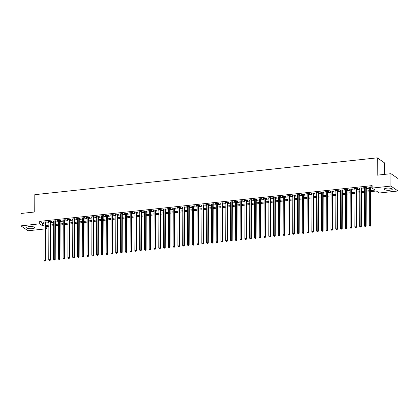 <?xml version="1.0" encoding="UTF-8"?>
<svg xmlns="http://www.w3.org/2000/svg" width="419" height="419" viewBox="0 0 419 419"><rect width="100%" height="100%" fill="white"/><g stroke="black" fill="none" stroke-linecap="round" stroke-linejoin="round"><path stroke-width="0.63" d="M29.215 226.606A4.017 1.11 0.2 0 1 34.73 227.658A4.017 1.11 0.2 0 1 32.205 228.68A4.017 1.11 0.2 0 1 26.69 227.627A4.017 1.11 0.2 0 1 29.215 226.606M386.753 188.162A4.017 1.11 0.2 0 1 392.268 189.21A4.017 1.11 0.2 0 1 389.738 190.236A4.017 1.11 0.2 0 1 384.228 189.184A4.017 1.11 0.2 0 1 386.753 188.162M384.317 174.409L384.359 162.761L377.273 157.843L34.803 194.667L34.746 211.993L20.992 213.475L20.95 225.851L39.721 223.835L42.597 225.825L44.095 225.668M377.273 157.843L377.215 175.168L390.964 173.691L398.05 178.609L398.008 190.991L379.232 193.007L376.362 191.012L371.019 191.588M46.818 226.449L46.808 228.753L45.76 228.863M44.084 229.046L28.036 230.769L20.95 225.851M45.786 222.206L46.619 222.112L46.142 221.782L43.272 222.091L44.11 222.384M50.568 221.688L51.406 221.599L50.924 221.269L48.054 221.578L48.892 221.871M55.35 221.174L56.188 221.085L55.711 220.75L52.841 221.059L53.674 221.358M60.132 220.661L60.97 220.572L60.493 220.237L57.623 220.546L58.456 220.839M64.919 220.148L65.752 220.059L65.275 219.724L62.405 220.033L63.243 220.326M69.701 219.635L70.539 219.54L70.057 219.21L67.187 219.519L68.025 219.813M74.482 219.116L75.32 219.027L74.839 218.697L71.974 219.006L72.806 219.299M79.264 218.603L80.102 218.514L79.626 218.179L76.756 218.488L77.588 218.786M84.051 218.09L84.884 218L84.408 217.665L81.537 217.974L82.375 218.268M88.833 217.576L89.671 217.487L89.189 217.152L86.319 217.461L87.157 217.754M93.615 217.063L94.453 216.969L93.971 216.639L91.106 216.948L91.939 217.241M98.397 216.544L99.235 216.455L98.758 216.125L95.888 216.434L96.721 216.728M103.184 216.031L104.017 215.942L103.54 215.607L100.67 215.916L101.508 216.214M107.966 215.518L108.804 215.429L108.322 215.094L105.452 215.403L106.29 215.696M112.748 215.005L113.586 214.916L113.104 214.58L110.234 214.889L111.072 215.183M117.53 214.491L118.368 214.397L117.891 214.067L115.021 214.376L115.854 214.669M122.311 213.973L123.149 213.884L122.673 213.554L119.803 213.863L120.641 214.156M127.098 213.46L127.936 213.371L127.455 213.035L124.584 213.344L125.422 213.643M131.88 212.946L132.718 212.857L132.236 212.522L129.366 212.831L130.204 213.124M136.662 212.433L137.5 212.344L137.023 212.009L134.153 212.318L134.986 212.611M141.444 211.92L142.282 211.825L141.805 211.495L138.935 211.805L139.768 212.098M146.231 211.401L147.069 211.312L146.587 210.982L143.717 211.291L144.555 211.585M151.013 210.888L151.851 210.799L151.369 210.464L148.499 210.773L149.337 211.071M155.795 210.375L156.633 210.286L156.156 209.95L153.286 210.259L154.119 210.553M160.577 209.861L161.415 209.772L160.938 209.437L158.068 209.746L158.901 210.039M165.364 209.348L166.196 209.254L165.72 208.924L162.85 209.233L163.688 209.526M170.145 208.83L170.983 208.741L170.502 208.411L167.631 208.72L168.469 209.013M174.927 208.316L175.765 208.227L175.289 207.897L172.419 208.201L173.251 208.5M179.709 207.803L180.547 207.714L180.07 207.379L177.2 207.688L178.033 207.981M184.496 207.29L185.329 207.201L184.852 206.866L181.982 207.175L182.82 207.468M189.278 206.777L190.116 206.682L189.634 206.352L186.764 206.661L187.602 206.955M194.06 206.258L194.898 206.169L194.421 205.839L191.551 206.148L192.384 206.441M198.842 205.745L199.68 205.656L199.203 205.326L196.333 205.629L197.166 205.928M203.629 205.231L204.462 205.142L203.985 204.807L201.115 205.116L201.953 205.41M208.411 204.718L209.249 204.629L208.767 204.294L205.897 204.603L206.735 204.896M213.192 204.205L214.03 204.111L213.549 203.781L210.684 204.09L211.516 204.383M217.974 203.686L218.812 203.597L218.336 203.267L215.466 203.576L216.298 203.87M222.761 203.173L223.594 203.084L223.118 202.754L220.247 203.058L221.085 203.356M227.543 202.66L228.381 202.571L227.899 202.236L225.029 202.545L225.867 202.838M232.325 202.147L233.163 202.058L232.681 201.722L229.816 202.031L230.649 202.325M237.107 201.633L237.945 201.539L237.468 201.209L234.598 201.518L235.431 201.811M241.894 201.115L242.727 201.026L242.25 200.696L239.38 201.005L240.218 201.298M246.676 200.601L247.514 200.512L247.032 200.182L244.162 200.486L245 200.785M251.458 200.088L252.296 199.999L251.814 199.664L248.944 199.973L249.782 200.266M256.239 199.575L257.077 199.486L256.601 199.151L253.731 199.46L254.563 199.753M261.021 199.062L261.859 198.967L261.383 198.637L258.513 198.946L259.351 199.24M265.808 198.543L266.646 198.454L266.165 198.124L263.294 198.433L264.132 198.726M270.59 198.03L271.428 197.941L270.946 197.611L268.076 197.915L268.914 198.213M275.372 197.517L276.21 197.428L275.733 197.092L272.863 197.401L273.696 197.695M280.154 197.003L280.992 196.914L280.515 196.579L277.645 196.888L278.478 197.181M284.941 196.49L285.774 196.396L285.297 196.066L282.427 196.375L283.265 196.668M289.723 195.972L290.561 195.883L290.079 195.553L287.209 195.862L288.047 196.155M294.505 195.458L295.343 195.369L294.866 195.039L291.996 195.343L292.829 195.642M299.286 194.945L300.124 194.856L299.648 194.521L296.778 194.83L297.61 195.123M304.074 194.432L304.906 194.343L304.43 194.007L301.56 194.316L302.398 194.61M308.855 193.918L309.693 193.824L309.212 193.494L306.341 193.803L307.179 194.097M313.637 193.4L314.475 193.311L313.999 192.981L311.128 193.29L311.961 193.583M318.419 192.887L319.257 192.798L318.78 192.468L315.91 192.771L316.743 193.07M323.206 192.373L324.039 192.284L323.562 191.949L320.692 192.258L321.53 192.551M327.988 191.86L328.826 191.771L328.344 191.436L325.474 191.745L326.312 192.038M332.77 191.347L333.608 191.253L333.131 190.923L330.261 191.232L331.094 191.525M337.552 190.828L338.39 190.739L337.913 190.409L335.043 190.718L335.876 191.012M342.339 190.315L343.171 190.226L342.695 189.896L339.825 190.2L340.663 190.498M347.121 189.802L347.959 189.713L347.477 189.378L344.607 189.687L345.445 189.98M351.902 189.288L352.74 189.199L352.259 188.864L349.394 189.173L350.226 189.467M356.684 188.775L357.522 188.681L357.046 188.351L354.175 188.66L355.008 188.953M361.471 188.257L362.304 188.168L361.827 187.838L358.957 188.147L359.795 188.44M366.253 187.743L367.091 187.654L366.609 187.324L363.739 187.628L364.577 187.927M371.025 190.514L375.021 190.085L372.151 188.089L372.156 185.612L39.732 221.358L42.602 223.353L44.105 223.191M45.781 223.008L48.887 222.678M50.563 222.494L53.674 222.164M55.35 221.981L58.456 221.646M60.132 221.468L63.238 221.132M64.914 220.954L68.019 220.619M69.695 220.441L72.806 220.106M74.482 219.923L77.588 219.593M79.264 219.409L82.37 219.074M84.046 218.896L87.152 218.561M88.828 218.383L91.939 218.048M93.61 217.87L96.721 217.534M98.397 217.351L101.503 217.021M103.179 216.838L106.285 216.503M107.961 216.324L111.072 215.989M112.742 215.811L115.854 215.476M117.53 215.298L120.635 214.963M122.311 214.779L125.417 214.449M127.093 214.266L130.199 213.931M131.875 213.753L134.986 213.418M136.662 213.24L139.768 212.904M141.444 212.726L144.55 212.391M146.226 212.208L149.332 211.878M151.008 211.695L154.119 211.359M155.795 211.181L158.901 210.846M160.577 210.668L163.682 210.333M165.358 210.155L168.464 209.819M170.14 209.636L173.251 209.306M174.927 209.123L178.033 208.788M179.709 208.61L182.815 208.274M184.491 208.096L187.597 207.761M189.273 207.583L192.384 207.248M194.06 207.065L197.166 206.735M198.842 206.551L201.948 206.216M203.624 206.038L206.729 205.703M208.405 205.525L211.516 205.19M213.192 205.011L216.298 204.676M217.974 204.493L221.08 204.163M222.756 203.98L225.862 203.644M227.538 203.466L230.649 203.131M232.32 202.953L235.431 202.618M237.107 202.44L240.213 202.105M241.889 201.921L244.995 201.591M246.671 201.408L249.776 201.073M251.452 200.895L254.563 200.56M256.239 200.382L259.345 200.046M261.021 199.868L264.127 199.533M265.803 199.35L268.909 199.02M270.585 198.836L273.696 198.501M275.372 198.323L278.478 197.988M280.154 197.81L283.26 197.475M284.936 197.297L288.042 196.961M289.718 196.778L292.829 196.448M294.505 196.265L297.61 195.93M299.286 195.752L302.392 195.416M304.068 195.238L307.174 194.903M308.85 194.725L311.961 194.39M313.637 194.207L316.743 193.877M318.419 193.693L321.525 193.358M323.201 193.18L326.307 192.845M327.983 192.667L331.094 192.331M332.77 192.153L335.876 191.818M337.552 191.635L340.657 191.305M342.333 191.122L345.439 190.786M347.115 190.608L350.226 190.273M351.902 190.095L355.008 189.76M356.684 189.582L359.79 189.247M361.466 189.063L364.572 188.733M366.248 188.55L369.359 188.215M371.03 188.037L372.151 187.916M371.035 187.23L371.873 187.141L371.391 186.806L368.521 187.115L369.359 187.408M390.964 173.691L390.922 186.067L398.008 190.991M39.732 221.358L39.721 223.835M372.151 188.089L390.922 186.067M45.771 225.485L48.882 225.15M50.558 224.972L53.663 224.636M55.339 224.458L58.445 224.123M60.121 223.945L63.227 223.61M64.903 223.427L68.014 223.097M69.69 222.913L72.796 222.578M74.472 222.4L77.578 222.065M79.254 221.887L82.36 221.551M84.036 221.373L87.147 221.038M88.823 220.855L91.929 220.525M93.605 220.342L96.71 220.006M98.386 219.828L101.492 219.493M103.168 219.315L106.279 218.98M107.955 218.802L111.061 218.467M112.737 218.283L115.843 217.953M117.519 217.77L120.625 217.435M122.301 217.257L125.412 216.922M127.088 216.743L130.194 216.408M131.87 216.23L134.976 215.895M136.652 215.712L139.757 215.382M141.433 215.198L144.545 214.863M146.215 214.685L149.326 214.35M151.002 214.172L154.108 213.837M155.784 213.659L158.89 213.323M160.566 213.14L163.677 212.81M165.348 212.627L168.459 212.292M170.135 212.114L173.241 211.778M174.917 211.6L178.023 211.265M179.699 211.087L182.804 210.752M184.48 210.568L187.592 210.238M189.268 210.055L192.373 209.72M194.049 209.542L197.155 209.207M198.831 209.029L201.937 208.693M203.613 208.515L206.724 208.18M208.4 207.997L211.506 207.667M213.182 207.484L216.288 207.148M217.964 206.97L221.07 206.635M222.746 206.457L225.857 206.122M227.533 205.944L230.639 205.609M232.315 205.425L235.42 205.095M237.096 204.912L240.202 204.577M241.878 204.399L244.989 204.063M246.665 203.885L249.771 203.55M251.447 203.372L254.553 203.037M256.229 202.854L259.335 202.524M261.011 202.34L264.122 202.005M265.798 201.827L268.904 201.492M270.58 201.314L273.686 200.979M275.362 200.801L278.467 200.465M280.143 200.282L283.254 199.952M284.925 199.769L288.036 199.434M289.712 199.255L292.818 198.92M294.494 198.742L297.6 198.407M299.276 198.229L302.382 197.894M304.058 197.71L307.169 197.38M308.845 197.197L311.951 196.862M313.627 196.684L316.733 196.349M318.409 196.171L321.514 195.835M323.19 195.657L326.301 195.322M327.977 195.139L331.083 194.809M332.759 194.626L335.865 194.29M337.541 194.112L340.647 193.777M342.323 193.599L345.434 193.264M347.11 193.086L350.216 192.75M351.892 192.567L354.998 192.237M356.674 192.054L359.78 191.719M361.456 191.541L364.567 191.205M366.243 191.027L369.349 190.692M45.765 228.025L46.808 228.753M369.343 191.766L366.237 192.101M364.561 192.279L361.456 192.614M359.78 192.798L356.669 193.128M354.993 193.311L351.887 193.646M350.211 193.824L347.105 194.159M345.429 194.337L342.323 194.673M340.647 194.851L337.536 195.186M335.86 195.369L332.754 195.699M331.078 195.883L327.972 196.218M326.296 196.396L323.19 196.731M321.514 196.909L318.403 197.244M316.727 197.422L313.622 197.758M311.946 197.941L308.84 198.271M307.164 198.454L304.058 198.789M302.382 198.967L299.271 199.303M297.6 199.481L294.489 199.816M292.813 199.994L289.707 200.329M288.031 200.512L284.925 200.842M283.249 201.026L280.143 201.361M278.467 201.539L275.356 201.874M273.68 202.052L270.574 202.387M268.898 202.566L265.793 202.901M264.117 203.084L261.011 203.414M259.335 203.597L256.224 203.933M254.548 204.111L251.442 204.446M249.766 204.624L246.66 204.959M244.984 205.137L241.878 205.472M240.202 205.656L237.091 205.986M235.415 206.169L232.309 206.504M230.633 206.682L227.527 207.017M225.851 207.196L222.746 207.531M221.07 207.709L217.959 208.044M216.283 208.227L213.177 208.557M211.501 208.741L208.395 209.076M206.719 209.254L203.613 209.589M201.937 209.767L198.826 210.102M197.15 210.28L194.044 210.616M192.368 210.799L189.262 211.129M187.586 211.312L184.48 211.647M182.804 211.825L179.693 212.161M178.023 212.339L174.912 212.674M173.236 212.852L170.13 213.187M168.454 213.371L165.348 213.7M163.672 213.884L160.566 214.219M158.89 214.397L155.779 214.732M154.103 214.91L150.997 215.246M149.321 215.424L146.215 215.759M144.539 215.942L141.433 216.272M139.757 216.455L136.646 216.791M134.97 216.969L131.865 217.304M130.189 217.482L127.083 217.817M125.407 217.995L122.301 218.33M120.625 218.514L117.514 218.844M115.838 219.027L112.732 219.362M111.056 219.54L107.95 219.875M106.274 220.054L103.168 220.389M101.492 220.567L98.381 220.902M96.705 221.085L93.599 221.415M91.923 221.599L88.818 221.934M87.142 222.112L84.036 222.447M82.36 222.625L79.249 222.96M77.573 223.138L74.467 223.474M72.791 223.657L69.685 223.987M68.009 224.17L64.903 224.505M63.227 224.684L60.116 225.019M58.44 225.197L55.334 225.532M53.658 225.71L50.552 226.045M48.876 226.229L45.771 226.559M42.602 223.353L42.597 225.825M369.003 187.063L369.003 187.45M364.221 187.581L364.221 187.963M359.439 188.094L359.434 188.477M354.652 188.608L354.652 188.99M349.87 189.121L349.87 189.508M345.088 189.634L345.088 190.022M340.307 190.153L340.301 190.535M335.519 190.666L335.519 191.048M330.738 191.179L330.738 191.562M325.956 191.693L325.956 192.08M321.174 192.206L321.169 192.593M316.387 192.724L316.387 193.107M311.605 193.238L311.605 193.62M306.823 193.751L306.823 194.133M302.041 194.264L302.041 194.652M297.26 194.777L297.254 195.165M292.472 195.296L292.472 195.678M287.691 195.809L287.691 196.192M282.909 196.322L282.909 196.705M278.127 196.836L278.122 197.223M273.34 197.349L273.34 197.737M268.558 197.868L268.558 198.25M263.776 198.381L263.776 198.763M258.994 198.894L258.989 199.276M254.207 199.407L254.207 199.79M249.425 199.921L249.425 200.308M244.644 200.439L244.644 200.821M239.862 200.952L239.857 201.335M235.075 201.466L235.075 201.848M230.293 201.979L230.293 202.361M225.511 202.492L225.511 202.88M220.729 203.011L220.724 203.393M215.942 203.524L215.942 203.906M211.16 204.037L211.16 204.42M206.378 204.551L206.378 204.933M201.597 205.064L201.591 205.451M196.81 205.582L196.81 205.965M192.028 206.096L192.028 206.478M187.246 206.609L187.246 206.991M182.464 207.122L182.459 207.505M177.677 207.635L177.677 208.023M172.895 208.154L172.895 208.536M168.113 208.667L168.113 209.05M163.331 209.181L163.331 209.563M158.55 209.694L158.544 210.076M153.763 210.207L153.763 210.595M148.981 210.726L148.981 211.108M144.199 211.239L144.199 211.621M139.417 211.752L139.412 212.134M134.63 212.265L134.63 212.648M129.848 212.779L129.848 213.166M125.066 213.297L125.066 213.68M120.284 213.81L120.279 214.193M115.497 214.324L115.497 214.706M110.716 214.837L110.716 215.219M105.934 215.35L105.934 215.738M101.152 215.869L101.147 216.251M96.365 216.382L96.365 216.764M91.583 216.895L91.583 217.278M86.801 217.409L86.801 217.791M82.019 217.922L82.014 218.309M77.232 218.44L77.232 218.823M72.45 218.954L72.45 219.336M67.668 219.467L67.668 219.849M62.887 219.98L62.881 220.363M58.1 220.494L58.1 220.881M53.318 221.012L53.318 221.394M48.536 221.525L48.536 221.908M43.754 222.039L43.754 222.421M370.558 186.9L370.422 225.218L369.228 225.349L369.359 187.026M371.035 186.848L370.899 225.553L370.422 225.218L370.207 225.998L369.726 226.051L370.207 225.998M370.396 226.134L370.899 225.553M369.228 225.349L369.726 226.051M365.771 187.413L365.64 225.731L364.446 225.862L364.577 187.539M366.253 187.361L366.117 226.066L365.64 225.731L365.42 226.517L364.944 226.564L365.42 226.517M365.614 226.648L366.117 226.066M364.446 225.862L364.944 226.564M360.989 187.927L360.859 226.244L359.659 226.375L359.795 188.052M361.471 187.874L361.335 226.579L360.859 226.244L360.639 227.03L360.162 227.082L360.639 227.03M360.832 227.161L361.335 226.579M359.659 226.375L360.162 227.082M356.208 188.44L356.071 226.763L354.877 226.889L355.013 188.571M356.689 188.388L356.553 227.093L356.071 226.763L355.857 227.543L355.38 227.596L355.857 227.543M356.045 227.674L356.553 227.093M354.877 226.889L355.38 227.596M351.426 188.953L351.29 227.276L350.095 227.402L350.226 189.084M351.902 188.901L351.766 227.606L351.29 227.276L351.075 228.056L350.593 228.109L351.075 228.056M351.263 228.193L351.766 227.606M350.095 227.402L350.593 228.109M346.639 189.472L346.508 227.789L345.314 227.92L345.445 189.598M347.121 189.419L346.984 228.125L346.508 227.789L346.288 228.57L345.811 228.622L346.288 228.57M346.482 228.706L346.984 228.125M345.314 227.92L345.811 228.622M341.857 189.985L341.726 228.303L340.527 228.434L340.663 190.111M342.339 189.933L342.203 228.638L341.726 228.303L341.506 229.088L341.029 229.135L341.506 229.088M341.7 229.219L342.203 228.638M340.527 228.434L341.029 229.135M337.075 190.498L336.939 228.816L335.745 228.947L335.881 190.624M337.557 190.446L337.421 229.151L336.939 228.816L336.724 229.602L336.248 229.654L336.724 229.602M336.913 229.732L337.421 229.151M335.745 228.947L336.248 229.654M332.293 191.012L332.157 229.334L330.963 229.46L331.094 191.143M332.77 190.959L332.639 229.664L332.157 229.334L331.942 230.115L331.46 230.167L331.942 230.115M332.131 230.246L332.639 229.664M330.963 229.46L331.46 230.167M327.506 191.525L327.375 229.848L326.181 229.973L326.312 191.656M327.988 191.473L327.852 230.178L327.375 229.848L327.155 230.628L326.679 230.68L327.155 230.628M327.349 230.764L327.852 230.178M326.181 229.973L326.679 230.68M322.724 192.043L322.593 230.361L321.394 230.492L321.53 192.169M323.206 191.991L323.07 230.696L322.593 230.361L322.373 231.141L321.897 231.194L322.373 231.141M322.567 231.278L323.07 230.696M321.394 230.492L321.897 231.194M317.942 192.557L317.806 230.874L316.612 231.005L316.748 192.682M318.424 192.504L318.288 231.209L317.806 230.874L317.592 231.66L317.115 231.707L317.592 231.66M317.78 231.791L318.288 231.209M316.612 231.005L317.115 231.707M313.161 193.07L313.024 231.388L311.83 231.518L311.961 193.196M313.637 193.018L313.506 231.723L313.024 231.388L312.81 232.173L312.328 232.226L312.81 232.173M312.998 232.304L313.506 231.723M311.83 231.518L312.328 232.226M308.374 193.583L308.243 231.906L307.048 232.032L307.179 193.714M308.855 193.531L308.719 232.236L308.243 231.906L308.023 232.686L307.546 232.739L308.023 232.686M308.216 232.817L308.719 232.236M307.048 232.032L307.546 232.739M303.592 194.097L303.461 232.419L302.261 232.545L302.398 194.227M304.074 194.044L303.937 232.749L303.461 232.419L303.241 233.2L302.764 233.252L303.241 233.2M303.435 233.336L303.937 232.749M302.261 232.545L302.764 233.252M298.81 194.615L298.674 232.933L297.48 233.064L297.616 194.741M299.292 194.563L299.156 233.268L298.674 232.933L298.459 233.713L297.982 233.765L298.459 233.713M298.653 233.849L299.156 233.268M297.48 233.064L297.982 233.765M294.028 195.128L293.892 233.446L292.698 233.577L292.829 195.254M294.505 195.076L294.374 233.781L293.892 233.446L293.677 234.231L293.195 234.279L293.677 234.231M293.866 234.362L294.374 233.781M292.698 233.577L293.195 234.279M289.246 195.642L289.11 233.959L287.916 234.09L288.047 195.767M289.723 195.589L289.587 234.294L289.11 233.959L288.89 234.745L288.413 234.797L288.89 234.745M289.084 234.876L289.587 234.294M287.916 234.09L288.413 234.797M284.459 196.155L284.328 234.478L283.129 234.603L283.265 196.286M284.941 196.102L284.805 234.808L284.328 234.478L284.108 235.258L283.632 235.31L284.108 235.258M284.302 235.389L284.805 234.808M283.129 234.603L283.632 235.31M279.677 196.668L279.541 234.991L278.347 235.117L278.483 196.799M280.159 196.616L280.023 235.321L279.541 234.991L279.326 235.771L278.85 235.824L279.326 235.771M279.52 235.907L280.023 235.321M278.347 235.117L278.85 235.824M274.895 197.187L274.759 235.504L273.565 235.635L273.696 197.312M275.372 197.134L275.241 235.834L274.759 235.504L274.545 236.285L274.063 236.337L274.545 236.285M274.733 236.421L275.241 235.834M273.565 235.635L274.063 236.337M270.114 197.7L269.977 236.017L268.783 236.148L268.914 197.826M270.59 197.648L270.454 236.353L269.977 236.017L269.763 236.803L269.281 236.85L269.763 236.803M269.951 236.934L270.454 236.353M268.783 236.148L269.281 236.85M265.327 198.213L265.196 236.531L263.996 236.662L264.132 198.339M265.808 198.161L265.672 236.866L265.196 236.531L264.976 237.316L264.499 237.369L264.976 237.316M265.169 237.447L265.672 236.866M263.996 236.662L264.499 237.369M260.545 198.726L260.414 237.049L259.214 237.175L259.351 198.857M261.027 198.674L260.89 237.379L260.414 237.049L260.194 237.83L259.717 237.882L260.194 237.83M260.388 237.961L260.89 237.379M259.214 237.175L259.717 237.882M255.763 199.24L255.627 237.563L254.433 237.688L254.569 199.371M256.239 199.187L256.109 237.892L255.627 237.563L255.412 238.343L254.93 238.395L255.412 238.343M255.6 238.479L256.109 237.892M254.433 237.688L254.93 238.395M250.981 199.753L250.845 238.076L249.651 238.207L249.782 199.884M251.458 199.706L251.321 238.406L250.845 238.076L250.63 238.856L250.148 238.909L250.63 238.856M250.819 238.992L251.321 238.406M249.651 238.207L250.148 238.909M246.194 200.272L246.063 238.589L244.869 238.72L245 200.397M246.676 200.219L246.54 238.924L246.063 238.589L245.843 239.375L245.366 239.422L245.843 239.375M246.037 239.506L246.54 238.924M244.869 238.72L245.366 239.422M241.412 200.785L241.281 239.102L240.082 239.233L240.218 200.911M241.894 200.732L241.758 239.438L241.281 239.102L241.061 239.888L240.585 239.94L241.061 239.888M241.255 240.019L241.758 239.438M240.082 239.233L240.585 239.94M236.63 201.298L236.494 239.621L235.3 239.747L235.436 201.429M237.112 201.246L236.976 239.951L236.494 239.621L236.279 240.401L235.803 240.454L236.279 240.401M236.468 240.532L236.976 239.951M235.3 239.747L235.803 240.454M231.848 201.811L231.712 240.134L230.518 240.26L230.649 201.942M232.325 201.759L232.189 240.464L231.712 240.134L231.498 240.915L231.016 240.967L231.498 240.915M231.686 241.051L232.189 240.464M230.518 240.26L231.016 240.967M227.061 202.325L226.93 240.647L225.736 240.778L225.867 202.456M227.543 202.277L227.407 240.977L226.93 240.647L226.71 241.428L226.234 241.48L226.71 241.428M226.904 241.564L227.407 240.977M225.736 240.778L226.234 241.48M222.28 202.843L222.149 241.161L220.949 241.292L221.085 202.969M222.761 202.791L222.625 241.496L222.149 241.161L221.929 241.946L221.452 241.993L221.929 241.946M222.122 242.077L222.625 241.496M220.949 241.292L221.452 241.993M217.498 203.356L217.361 241.674L216.167 241.805L216.304 203.482M217.98 203.304L217.843 242.009L217.361 241.674L217.147 242.46L216.67 242.512L217.147 242.46M217.335 242.591L217.843 242.009M216.167 241.805L216.67 242.512M212.716 203.87L212.58 242.192L211.386 242.318L211.516 204.001M213.192 203.817L213.062 242.522L212.58 242.192L212.365 242.973L211.883 243.025L212.365 242.973M212.553 243.104L213.062 242.522M211.386 242.318L211.883 243.025M207.929 204.383L207.798 242.706L206.604 242.831L206.735 204.514M208.411 204.331L208.274 243.036L207.798 242.706L207.578 243.486L207.101 243.539L207.578 243.486M207.772 243.622L208.274 243.036M206.604 242.831L207.101 243.539M203.147 204.896L203.016 243.219L201.817 243.35L201.953 205.027M203.629 204.849L203.493 243.549L203.016 243.219L202.796 243.999L202.319 244.052L202.796 243.999M202.99 244.136L203.493 243.549M201.817 243.35L202.319 244.052M198.365 205.415L198.229 243.732L197.035 243.863L197.171 205.54M198.847 205.362L198.711 244.068L198.229 243.732L198.014 244.518L197.538 244.565L198.014 244.518M198.203 244.649L198.711 244.068M197.035 243.863L197.538 244.565M193.583 205.928L193.447 244.246L192.253 244.377L192.384 206.054M194.06 205.876L193.929 244.581L193.447 244.246L193.232 245.031L192.75 245.084L193.232 245.031M193.421 245.162L193.929 244.581M192.253 244.377L192.75 245.084M188.796 206.441L188.665 244.764L187.471 244.89L187.602 206.572M189.278 206.389L189.142 245.094L188.665 244.764L188.445 245.544L187.969 245.597L188.445 245.544M188.639 245.675L189.142 245.094M187.471 244.89L187.969 245.597M184.014 206.955L183.883 245.277L182.684 245.403L182.82 207.086M184.496 206.902L184.36 245.607L183.883 245.277L183.663 246.058L183.187 246.11L183.663 246.058M183.857 246.189L184.36 245.607M182.684 245.403L183.187 246.11M179.232 207.468L179.096 245.791L177.902 245.922L178.038 207.599M179.714 207.421L179.578 246.121L179.096 245.791L178.882 246.571L178.405 246.623L178.882 246.571M179.07 246.707L179.578 246.121M177.902 245.922L178.405 246.623M174.451 207.986L174.314 246.304L173.12 246.435L173.251 208.112M174.927 207.934L174.796 246.639L174.314 246.304L174.1 247.09L173.618 247.137L174.1 247.09M174.288 247.22L174.796 246.639M173.12 246.435L173.618 247.137M169.664 208.5L169.533 246.817L168.338 246.948L168.469 208.625M170.145 208.447L170.009 247.152L169.533 246.817L169.313 247.603L168.836 247.655L169.313 247.603M169.506 247.734L170.009 247.152M168.338 246.948L168.836 247.655M164.882 209.013L164.751 247.336L163.551 247.461L163.688 209.144M165.364 208.961L165.227 247.666L164.751 247.336L164.531 248.116L164.054 248.168L164.531 248.116M164.725 248.247L165.227 247.666M163.551 247.461L164.054 248.168M160.1 209.526L159.964 247.849L158.77 247.975L158.906 209.657M160.582 209.474L160.446 248.179L159.964 247.849L159.749 248.629L159.272 248.682L159.749 248.629M159.943 248.76L160.446 248.179M158.77 247.975L159.272 248.682M155.318 210.039L155.182 248.362L153.988 248.493L154.119 210.17M155.795 209.992L155.664 248.692L155.182 248.362L154.967 249.143L154.485 249.195L154.967 249.143M155.156 249.279L155.664 248.692M153.988 248.493L154.485 249.195M150.536 210.558L150.4 248.876L149.206 249.006L149.337 210.684M151.013 210.506L150.877 249.211L150.4 248.876L150.18 249.661L149.703 249.708L150.18 249.661M150.374 249.792L150.877 249.211M149.206 249.006L149.703 249.708M145.749 211.071L145.618 249.389L144.419 249.52L144.555 211.197M146.231 211.019L146.095 249.724L145.618 249.389L145.398 250.174L144.922 250.227L145.398 250.174M145.592 250.305L146.095 249.724M144.419 249.52L144.922 250.227M140.967 211.585L140.836 249.907L139.637 250.033L139.773 211.715M141.449 211.532L141.313 250.237L140.836 249.907L140.616 250.688L140.14 250.74L140.616 250.688M140.81 250.819L141.313 250.237M139.637 250.033L140.14 250.74M136.185 212.098L136.049 250.421L134.855 250.546L134.991 212.229M136.662 212.045L136.531 250.751L136.049 250.421L135.835 251.201L135.353 251.253L135.835 251.201M136.023 251.332L136.531 250.751M134.855 250.546L135.353 251.253M131.404 212.611L131.267 250.934L130.073 251.065L130.204 212.742M131.88 212.564L131.744 251.264L131.267 250.934L131.053 251.714L130.571 251.767L131.053 251.714M131.241 251.85L131.744 251.264M130.073 251.065L130.571 251.767M126.617 213.13L126.486 251.447L125.286 251.578L125.422 213.255M127.098 213.077L126.962 251.782L126.486 251.447L126.266 252.233L125.789 252.28L126.266 252.233M126.459 252.364L126.962 251.782M125.286 251.578L125.789 252.28M121.835 213.643L121.704 251.96L120.504 252.091L120.641 213.769M122.317 213.59L122.18 252.296L121.704 251.96L121.484 252.746L121.007 252.798L121.484 252.746M121.678 252.877L122.18 252.296M120.504 252.091L121.007 252.798M117.053 214.156L116.917 252.479L115.723 252.605L115.859 214.287M117.53 214.104L117.399 252.809L116.917 252.479L116.702 253.259L116.22 253.312L116.702 253.259M116.891 253.39L117.399 252.809M115.723 252.605L116.22 253.312M112.271 214.669L112.135 252.992L110.941 253.118L111.072 214.8M112.748 214.617L112.611 253.322L112.135 252.992L111.92 253.773L111.438 253.825L111.92 253.773M112.109 253.904L112.611 253.322M110.941 253.118L111.438 253.825M107.484 215.183L107.353 253.505L106.159 253.636L106.29 215.314M107.966 215.136L107.83 253.835L107.353 253.505L107.133 254.286L106.656 254.338L107.133 254.286M107.327 254.422L107.83 253.835M106.159 253.636L106.656 254.338M102.702 215.701L102.571 254.019L101.372 254.15L101.508 215.827M103.184 215.649L103.048 254.354L102.571 254.019L102.351 254.799L101.875 254.852L102.351 254.799M102.545 254.935L103.048 254.354M101.372 254.15L101.875 254.852M97.92 216.214L97.784 254.532L96.59 254.663L96.726 216.34M98.402 216.162L98.266 254.867L97.784 254.532L97.569 255.318L97.093 255.37L97.569 255.318M97.758 255.449L98.266 254.867M96.59 254.663L97.093 255.37M93.138 216.728L93.002 255.051L91.808 255.176L91.939 216.859M93.615 216.675L93.479 255.381L93.002 255.051L92.788 255.831L92.306 255.883L92.788 255.831M92.976 255.962L93.479 255.381M91.808 255.176L92.306 255.883M88.351 217.241L88.22 255.564L87.026 255.69L87.157 217.372M88.833 217.189L88.697 255.894L88.22 255.564L88 256.344L87.524 256.397L88 256.344M88.194 256.475L88.697 255.894M87.026 255.69L87.524 256.397M83.57 217.754L83.439 256.077L82.239 256.208L82.375 217.885M84.051 217.707L83.915 256.407L83.439 256.077L83.219 256.857L82.742 256.91L83.219 256.857M83.412 256.994L83.915 256.407M82.239 256.208L82.742 256.91M78.788 218.273L78.652 256.59L77.457 256.721L77.594 218.399M79.27 218.22L79.133 256.926L78.652 256.59L78.437 257.371L77.96 257.423L78.437 257.371M78.625 257.507L79.133 256.926M77.457 256.721L77.96 257.423M74.006 218.786L73.87 257.104L72.676 257.235L72.806 218.912M74.482 218.734L74.352 257.439L73.87 257.104L73.655 257.889L73.173 257.942L73.655 257.889M73.844 258.02L74.352 257.439M72.676 257.235L73.173 257.942M69.219 219.299L69.088 257.622L67.894 257.748L68.025 219.43M69.701 219.247L69.564 257.952L69.088 257.622L68.868 258.403L68.391 258.455L68.868 258.403M69.062 258.533L69.564 257.952M67.894 257.748L68.391 258.455M64.437 219.813L64.306 258.135L63.107 258.261L63.243 219.944M64.919 219.76L64.783 258.465L64.306 258.135L64.086 258.916L63.609 258.968L64.086 258.916M64.28 259.047L64.783 258.465M63.107 258.261L63.609 258.968M59.655 220.326L59.519 258.649L58.325 258.78L58.461 220.457M60.137 220.279L60.001 258.979L59.519 258.649L59.304 259.429L58.828 259.481L59.304 259.429M59.493 259.565L60.001 258.979M58.325 258.78L58.828 259.481M54.873 220.844L54.737 259.162L53.543 259.293L53.674 220.97M55.35 220.792L55.219 259.497L54.737 259.162L54.522 259.942L54.041 259.995L54.522 259.942M54.711 260.079L55.219 259.497M53.543 259.293L54.041 259.995M50.086 221.358L49.955 259.675L48.761 259.806L48.892 221.483M50.568 221.305L50.432 260.01L49.955 259.675L49.735 260.461L49.259 260.513L49.735 260.461M49.929 260.592L50.432 260.01M48.761 259.806L49.259 260.513M45.304 221.871L45.173 260.194L43.974 260.319L44.11 222.002M45.786 221.819L45.65 260.524L45.173 260.194L44.953 260.974L44.477 261.027L44.953 260.974M45.147 261.105L45.65 260.524M43.974 260.319L44.477 261.027"/></g></svg>
